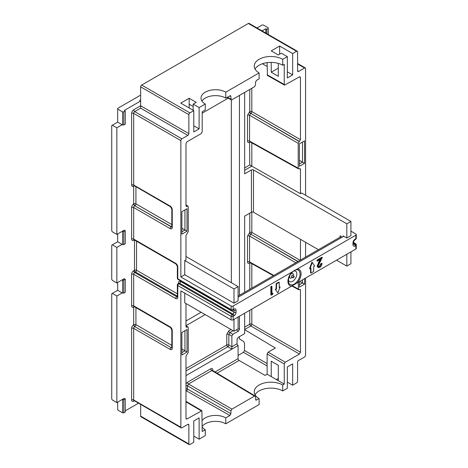 <?xml version="1.0" encoding="UTF-8"?>
<svg xmlns="http://www.w3.org/2000/svg" width="468" height="468" viewBox="0 0 468 468"><rect width="100%" height="100%" fill="white"/><g stroke="black" fill="none" stroke-linecap="round" stroke-linejoin="round"><path stroke-width="0.7" d="M185.989 375.623L238.095 345.536A1.451 0.837 -120 0 1 237.071 343.764L237.071 339.201L238.095 337.422L244.659 333.631L244.659 313.238M244.659 292.272L244.659 216.117L251.427 212.209A1.451 0.837 0 0 1 253.48 212.209L318.41 249.696M231.028 329.525L228.817 330.8L226.769 334.351L226.769 345.015A1.451 0.837 -120 0 0 227.805 346.794L231.865 349.14L231.871 336.112L232.894 334.339L238.434 331.139L239.458 329.361L239.458 316.239M239.458 295.273L239.458 95.408M238.095 297.244L343.132 236.603A0.872 0.503 180 0 0 343.383 236.252A0.872 0.503 180 0 0 343.132 235.895L346.823 238.025L346.823 223.815L253.48 169.925A1.451 0.837 180 0 0 251.427 169.925L244.659 173.833L244.659 92.401M350.924 251.883L350.924 263.73L346.823 266.099L346.823 254.253M336.562 260.173L346.823 266.099M133.977 400.514L181.163 427.898A1.451 0.837 120 0 1 180.859 427.237L180.859 290.85L231.122 319.866A1.451 0.837 180 0 0 233.169 319.866L355.85 249.04A1.451 0.837 180 0 0 356.271 248.449L356.271 244.899A1.451 1.451 0 0 0 355.545 243.641A1.451 0.837 120 0 0 354.826 243.711A1.451 0.837 60 0 1 355.85 245.489A1.451 0.837 0 0 0 356.271 244.899M185.989 256.505L238.095 286.586L238.095 300.801L233.994 303.17L184.761 274.745L180.859 276.992L231.122 306.014A1.451 0.837 0 0 0 233.169 306.014L355.85 235.182A1.451 0.837 0 0 0 356.271 234.591A1.451 0.837 0 0 0 355.85 234L350.924 231.157M273.025 293.284L271.92 293.922L271.92 286.48L271.51 286.246L270.867 286.615L270.867 294.91L271.276 295.144L272.604 294.378L273.025 293.284L271.92 293.448M275.254 289.3L277.875 292.874L275.254 289.3L276.132 288.791L276.132 283.655L278.799 282.116L279.209 282.35L279.209 287.487L280.092 286.978L279.209 287.013M346.823 238.025L350.924 235.656L350.924 221.446L346.823 223.815M193.787 110.641L193.787 131.964L199.116 128.881L199.116 107.564L193.167 104.13L196.244 102.352L189.171 98.268L180.759 103.124L193.787 110.641L189.885 112.893A1.451 0.837 120 0 0 188.861 114.672L188.861 133.62A1.451 0.837 -60 0 1 187.838 135.398L181.888 138.832A1.451 0.837 120 0 0 180.859 140.611L180.859 276.992M199.116 107.564L205.271 104.013L205.271 109.933L202.194 111.712L202.194 131.841L201.17 133.62L187.013 141.792L185.989 143.571L185.989 205.75L186.282 206.411L187.949 206.154L188.247 206.815L188.247 231.689L185.989 235.363L185.989 259.822L184.761 260.53L184.761 274.745M187.013 208.71L187.013 231.215L181.888 234.175L181.888 211.671L187.013 208.71L184.948 209.91L184.948 230.022L187.013 231.215M140.652 99.836L139.639 100.421L140.347 100.491L140.652 99.824L140.652 86.837A1.451 0.837 -60 0 1 141.675 85.059L248.35 23.47A1.451 0.837 -60 0 1 249.075 23.4L297.285 51.234A1.451 0.837 120 0 0 296.56 51.304L292.664 53.557L292.664 74.874L287.329 77.957L287.329 56.634L281.379 53.2L278.302 54.978L271.229 50.889L279.636 46.034L292.664 53.557M205.271 104.013A14.508 8.377 180 0 1 201.024 98.087A14.508 8.377 180 0 1 209.98 90.353A14.508 8.377 180 0 1 225.787 92.167L259.126 72.92A16.684 9.629 180 0 1 254.235 66.111A16.684 9.629 180 0 1 264.537 57.213A16.684 9.629 180 0 1 282.713 59.301L287.329 56.634M188.861 133.62L140.652 105.786L140.652 101L139.639 100.421M181.888 138.832L134.702 111.589A1.451 0.837 60 0 1 133.678 109.816L140.652 105.786L140.652 108.155L187.838 135.398M116.854 402.603L112.343 399.994L111.729 398.929L111.729 293.752L112.343 293.395L117.673 290.318L122.189 292.921L116.854 296.004L116.854 402.603L124.242 398.338L125.266 398.929L125.266 412.021L123.833 412.846L122.598 412.84L117.673 409.95L117.673 402.129M117.673 233.941L117.673 241.757L112.343 244.834L116.854 247.443L116.854 282.976L124.242 278.712L125.266 279.302L125.266 292.33L123.833 293.161L122.189 292.921M116.854 247.443L122.189 244.36L122.598 244.6L122.598 231.572L123.833 231.572L123.833 244.6L125.266 243.769L125.266 230.742L123.833 231.572M125.266 230.742L124.242 230.151L116.854 234.415L116.854 127.817L122.189 124.74L122.598 124.974L122.598 111.893L123.833 111.881L123.833 124.974L122.598 124.974M123.833 124.974L125.266 124.143L125.266 111.056L124.242 110.471L140.652 101M125.266 410.822L138.423 403.229M112.343 293.395L116.854 296.004M122.189 399.52L122.598 399.76L122.598 412.84M238.095 355.417L243.495 352.305L244.518 350.526L244.518 343.149L243.512 341.371L239.435 338.937L239.435 336.65M140.652 404.51L140.652 416.105A1.451 0.837 -60 0 0 140.95 416.766L189.16 444.6A1.451 0.837 120 0 0 189.885 444.53L193.787 442.278L193.787 420.96L199.116 417.877L199.116 439.2L193.787 436.117M199.116 439.2L205.271 435.644L205.271 429.723L202.194 431.502L201.895 410.705L187.013 418.948L186.282 419.012L185.989 418.351L185.989 356.171L188.247 352.498L188.247 327.629L187.949 326.968L187.218 327.033L185.989 326.301M225.787 423.803L225.787 417.877L229.887 415.508L230.917 413.735L230.917 410.892L231.941 409.114L254.51 396.086L255.241 396.016L255.534 396.677L255.832 400.181L259.126 398.631L259.126 404.557L225.787 423.803A14.508 8.377 0 0 0 202.194 426.424M287.329 382.11L292.664 385.187L292.664 363.87L287.329 366.953L287.329 388.27L282.713 390.932A16.684 9.629 0 0 0 255.042 394.781M276.354 379.566L278.302 378.436M292.664 385.187L296.56 382.941A1.451 0.837 120 0 0 297.589 381.163L297.589 362.214A1.451 0.837 -60 0 1 298.613 360.436L304.563 357.002A1.451 0.837 120 0 0 305.586 355.224L305.586 278.062M181.163 427.898A1.451 0.837 120 0 0 181.888 427.828L187.838 424.394A1.451 0.837 -60 0 1 188.563 424.324A1.451 0.837 -60 0 1 188.861 424.985L188.861 443.933A1.451 0.837 120 0 0 189.16 444.6M233.994 319.392L233.994 331.239L184.761 302.814L184.761 293.103M185.989 303.521L185.989 326.559L186.282 327.22L187.218 327.033M187.013 352.024L187.013 329.525L181.888 332.485L181.888 354.984L187.013 352.024L181.888 349.064M233.994 331.239L238.095 328.869L238.095 317.023M233.994 303.17L233.994 288.955L238.095 286.586M233.994 288.955L184.761 260.53M140.652 95.484L140.336 95.308L117.673 108.395L117.673 109.097L122.598 111.893M117.673 109.097L117.673 122.13L111.729 125.564L111.729 230.742L112.343 231.806L116.854 234.415M112.343 244.834L111.729 245.191L111.729 279.302L112.343 280.367L116.854 282.976M256.985 27.963L262.098 25.015L263.326 25.003L268.252 27.799L268.252 34.468M231.327 282.678L231.327 99.871M185.989 320.984L201.111 312.255M202.194 113.174L228.22 98.145M185.989 325.693L205.189 314.607M185.989 370.937L227.805 346.794A1.451 0.854 120 0 0 228.829 345.015L228.823 345.021M259.126 398.631A16.684 9.629 180 0 1 254.235 391.821A16.684 9.629 180 0 1 264.537 382.923A16.684 9.629 180 0 1 282.713 385.012L284.251 384.123L267.123 374.236L265.069 375.418L239.119 360.436A1.451 0.837 -120 0 1 238.095 358.658L215.023 371.984M238.095 345.536L238.095 358.658M205.271 429.723A14.508 8.377 180 0 1 202.194 427.097M202.194 420.504A14.508 8.377 180 0 1 225.787 417.877M282.713 390.932L282.713 385.012M284.251 384.123L284.251 363.987L285.281 362.214L268.146 352.152L267.123 353.925L267.123 374.236M291.868 285.983L298.508 289.686L300.152 289.417L300.462 290.084L300.462 352.264L299.432 354.042L285.281 362.214M298.508 289.686L298.204 282.321M300.462 239.329L300.462 260.056M305.586 257.096L305.586 242.289M304.563 278.653L304.563 284.158L299.432 287.124L299.432 281.613M271.229 376.605L271.229 361.208L278.302 365.292L278.302 380.689M244.659 329.677L275.33 348.005L268.146 352.152M318.41 266.59L319.322 266.374L320.984 263.502L322.042 263.367L321.393 263.741L319.732 266.614L318.591 266.737L318.176 265.83L322.317 257.47L317.439 260.284L317.439 261.138L320.779 259.208L317.532 266.269L318.181 267.684L319.697 267.485C321.142 266.491 321.92 265.122 322.042 263.367M322.317 257.47L321.908 257.23L317.029 260.05L317.029 260.898L317.439 261.138M318.181 267.684L317.117 266.035L319.983 259.664M309.529 268.538L311.899 262.215L312.308 262.454L309.939 268.772L309.529 268.538M312.308 262.454L314.683 266.035L313.63 266.643L313.63 271.522L310.963 273.06L310.553 272.826L310.553 268.421M297.589 63.49L305.288 67.936A1.451 0.837 120 0 1 305.586 68.597L305.586 195.267M265.789 33.047L265.789 28.753L262.068 30.9M265.789 28.753L266.818 29.332L268.252 28.501M267.123 66.462L262.419 63.747M297.285 51.234A1.451 0.837 120 0 1 297.589 51.895L297.589 70.849A1.451 0.837 -60 0 0 297.888 71.51A1.451 0.837 -60 0 0 298.613 71.44L304.563 68.006A1.451 0.837 120 0 1 305.288 67.936M249.877 141.769L298.508 168.872L300.152 168.603L300.462 169.27L300.462 193.729L301.69 193.021L350.924 221.446M298.508 168.872L298.204 168.205L298.204 143.331L300.462 139.663L300.462 77.483L300.152 76.811L299.432 76.887L284.556 85.135L284.251 84.468L284.251 64.332L282.713 65.222L282.713 59.301M299.432 143.805L299.432 166.31L304.563 163.35L304.563 140.845L299.432 143.805M300.462 193.729L249.777 164.958L244.659 167.913M267.123 62.653L267.427 75.418L284.556 85.135M282.713 65.222A16.684 9.629 0 0 0 255.042 69.071M226.927 97.432L231.221 99.824L231.941 99.748L254.51 86.72L255.534 84.942L255.534 82.099L256.558 80.32L259.126 78.84L259.126 72.92M231.221 99.824L230.613 95.647L225.787 98.087L225.787 92.167M225.787 98.087A14.508 8.377 0 0 0 201.96 101.047M193.167 106.499L189.171 104.188L189.171 107.979M125.266 111.056L123.833 111.881M117.673 122.13L122.189 124.74M112.343 125.213L116.854 127.817M122.189 231.332L122.598 231.572M117.673 241.757L122.189 244.36M123.833 244.6L122.598 244.6M117.673 290.318L117.673 282.502M122.189 279.893L122.598 280.133L122.598 293.161M123.833 293.161L123.833 280.133L125.266 279.302M122.598 280.133L123.833 280.133M193.167 104.13L193.167 110.29M189.171 98.268L189.171 104.188M199.116 128.881L193.787 125.804M271.229 62.402L271.229 72.212L278.302 68.123M278.302 63.396L278.302 76.296L271.229 72.212M279.636 46.034L279.636 54.206M287.329 71.797L292.664 74.874M304.563 163.35L302.492 162.156L299.432 163.923M304.563 140.845L302.492 142.044L302.492 162.156L299.432 160.389M266.818 33.643L266.818 29.332M293.214 275.441A2.668 1.539 120 0 0 291.435 273.569A2.668 1.539 120 0 0 289.546 276.84A2.668 1.539 120 0 0 291.435 277.928A2.668 1.539 120 0 0 292.055 277.448M293.483 277.7A0.942 0.544 120 0 0 294.079 276.927A0.942 0.544 120 0 0 294.009 276.161A0.942 0.544 120 0 0 293.483 276.167A0.942 0.544 120 0 0 292.857 277.05A0.942 0.544 120 0 0 293.079 277.776A0.942 0.544 120 0 0 293.483 277.7M319.322 266.374L319.732 266.614M321.393 263.741L320.984 263.502M317.117 266.035L317.532 266.269M317.029 260.05L317.439 260.284M310.963 273.06L310.963 268.182L309.939 268.772M304.563 284.158L302.492 282.964L302.492 279.846M299.432 284.731L302.492 282.964L299.795 281.408M342.307 237.077L340.055 235.778L340.055 237.2L238.095 296.063M181.888 352.597L184.948 350.83L184.948 330.718L187.013 329.525M122.598 399.76L123.833 399.76L125.266 398.929M123.833 412.846L123.833 399.76M181.888 231.789L184.948 230.022L181.888 228.255M270.867 286.615L271.276 286.855L271.276 295.144M271.92 286.48L271.276 286.855M276.132 288.791L276.547 289.025L276.547 283.895L279.209 282.35M275.664 289.534L276.547 289.025M276.132 283.655L276.547 283.895M277.875 292.874L280.092 286.978M237.071 343.764L231.871 346.77L228.823 345.015L228.829 334.357L231.871 336.112M251.427 169.925L251.427 212.209M253.48 212.209L253.48 169.925M343.132 235.895L343.132 236.603M340.055 235.778L340.055 237.2L341.078 237.791M291.81 286.012A9.301 5.37 -60 0 1 287.931 281.326A9.301 5.37 -60 0 1 291.81 272.154M233.169 319.866L233.169 316.315L233.994 315.841A2.902 1.673 -60 0 0 236.042 312.291L236.042 310.272A2.902 1.673 -60 0 0 233.994 309.091L233.169 309.564L233.169 306.014M231.122 306.014L231.122 309.564L177.781 278.77L177.781 266.924A2.902 1.673 60 0 0 175.734 263.373L133.678 239.095L133.678 207.529L170.194 228.612A2.902 1.673 60 0 0 172.242 227.425L172.242 209.658A2.902 1.673 60 0 0 170.194 206.107L133.678 185.024L133.678 113.367L180.859 140.611M248.35 23.47L296.56 51.304M189.885 112.893L141.675 85.059M140.652 86.837L188.861 114.672M133.678 109.816A2.902 1.673 -60 0 0 131.625 113.367A1.451 0.837 180 0 1 133.678 113.367A1.451 0.837 -60 0 1 134.702 111.589L140.652 108.155M131.625 113.367L131.625 185.024A2.902 1.673 -60 0 0 133.678 186.211L133.678 203.978A2.902 1.673 -60 0 0 131.625 207.529L131.625 239.095A2.902 1.673 -60 0 0 133.678 240.277L134.275 239.932M134.497 240.055L134.497 270.241L133.678 270.715A2.902 1.673 -60 0 0 131.625 274.271L131.625 305.832A2.902 1.673 -60 0 0 133.678 307.02L133.678 324.786A2.902 1.673 -60 0 0 131.625 328.337L131.625 399.994A2.902 1.673 -60 0 0 133.678 401.181L134.275 400.83M188.861 443.933L140.652 416.105M180.859 427.237L133.678 399.994L133.678 328.337L170.194 349.42A2.902 1.673 60 0 0 172.242 348.233L172.242 330.472A2.902 1.673 60 0 0 170.194 326.916L133.678 305.832L133.678 274.271L175.734 298.549A2.902 1.673 60 0 0 177.781 297.367L177.781 285.521L231.122 316.315L231.122 319.866M131.625 328.337A1.451 0.837 180 0 1 133.678 328.337A1.451 0.837 -60 0 1 134.702 326.559A1.451 0.837 60 0 1 133.678 324.786M133.977 400.661A1.451 0.837 -60 0 1 133.678 399.994A1.451 0.837 0 0 0 131.625 399.994M133.883 324.669A1.451 0.837 -120 0 0 134.907 326.442A1.451 0.837 120 0 0 135.931 324.669A1.451 0.837 0 0 0 133.883 324.669M171.814 347.765A1.451 0.837 60 0 1 171.218 347.642L134.702 326.559L171.218 347.642A1.451 0.837 120 0 0 170.194 349.42M133.959 306.487A1.451 0.837 -120 0 0 133.883 306.903A1.451 0.837 180 0 1 134.357 306.715M171.82 345.384L135.931 324.669L135.931 307.628M133.678 307.02A1.451 0.837 60 0 1 133.86 306.452M133.977 306.353L133.977 306.499A1.451 0.837 -60 0 1 133.678 305.832A1.451 0.837 0 0 0 131.625 305.832M131.625 274.271A1.451 0.837 180 0 1 133.678 274.271A1.451 0.837 -60 0 1 134.702 272.493A1.451 0.837 60 0 1 133.678 270.715M134.497 270.241A1.451 0.837 -120 0 0 135.521 272.019A1.451 0.837 120 0 0 136.551 270.241A1.451 0.837 0 0 0 134.497 270.241M177.349 296.899A1.451 0.837 60 0 1 176.758 296.77L134.702 272.493L135.521 272.019L177.36 296.174M177.36 293.805L136.551 270.241L136.551 241.242M133.678 240.277A1.451 0.837 60 0 1 133.86 239.71M133.977 239.61L133.977 239.756A1.451 0.837 -60 0 1 133.678 239.095A1.451 0.837 0 0 0 131.625 239.095M131.625 207.529A1.451 0.837 180 0 1 133.678 207.529A1.451 0.837 -60 0 1 134.702 205.75A1.451 0.837 60 0 1 133.678 203.978M133.883 203.855A1.451 0.837 -120 0 0 134.907 205.633A1.451 0.837 120 0 0 135.931 203.855A1.451 0.837 0 0 0 133.883 203.855M171.814 226.957A1.451 0.837 60 0 1 171.218 226.834L134.702 205.75L171.423 226.717A1.451 0.837 -120 0 0 171.82 226.851M171.82 226.395A1.451 0.837 -60 0 1 171.423 226.717L171.218 226.834A1.451 0.837 120 0 0 170.194 228.612M171.82 224.576L135.931 203.855L135.931 186.82M131.625 185.024A1.451 0.837 0 0 1 133.678 185.024A1.451 0.837 -60 0 0 133.977 185.691A1.451 0.837 -120 0 0 133.883 186.089A1.451 0.837 180 0 1 134.357 185.907M133.678 186.211A1.451 0.837 60 0 1 133.86 185.638M170.194 206.107A1.451 0.837 120 0 0 170.492 206.768L133.977 185.544M170.492 206.768L171.82 209.067A1.451 0.837 0 0 0 172.242 209.658M172.242 227.425A1.451 0.837 180 0 1 171.82 226.834L171.82 209.067M175.734 263.373A1.451 0.837 120 0 0 176.032 264.034L177.36 266.333A1.451 0.837 0 0 0 177.781 266.924M177.781 278.77A1.451 0.837 180 0 1 177.36 278.179A1.451 1.451 0 0 0 178.086 279.437A1.451 0.837 -60 0 1 177.781 278.77M233.392 309.927L233.994 310.272L233.994 312.291L180.654 281.496A2.902 1.673 60 0 0 178.606 282.678L178.606 283.374M177.36 296.425L176.758 296.77A1.451 0.837 120 0 0 175.734 298.549M177.781 297.367A1.451 0.837 180 0 1 177.36 296.77L177.483 296.847M177.36 284.93A1.451 0.837 0 0 0 177.781 285.521A1.451 0.837 -60 0 1 178.811 283.743A1.451 0.837 -120 0 0 178.086 283.672A1.451 1.451 0 0 0 177.36 284.93L177.36 296.77M236.042 312.291A1.451 0.837 180 0 1 233.994 312.291A1.451 0.837 -60 0 1 232.965 314.063L232.146 314.537L178.811 283.743L179.63 283.269A1.451 0.837 120 0 0 180.654 281.496M178.086 283.672L178.905 283.199A1.451 0.837 60 0 1 179.63 283.269L232.965 314.063A1.451 0.837 60 0 1 233.994 315.841M178.606 282.678A1.451 0.837 180 0 1 179.004 283.122M233.169 316.315A1.451 0.837 -120 0 0 232.146 314.537A1.451 0.837 120 0 0 231.122 316.315A1.451 0.837 0 0 0 233.169 316.315M233.801 309.699A1.451 0.837 -60 0 1 233.994 310.272A1.451 0.837 0 0 0 236.042 310.272M233.994 309.091A1.451 0.837 60 0 1 233.69 309.752L233.69 309.611M231.122 309.564A1.451 0.837 120 0 0 231.42 310.225A1.451 1.451 0 0 0 232.871 310.225A1.451 0.837 -120 0 0 233.169 309.564A1.451 0.837 180 0 1 231.122 309.564M170.194 326.916A1.451 0.837 120 0 0 170.492 327.582L133.977 306.499M170.492 327.582L171.82 329.876A1.451 0.837 0 0 0 172.242 330.472M172.242 348.233A1.451 0.837 180 0 1 171.82 347.642L171.82 329.876M171.82 347.203A1.451 0.837 -60 0 1 171.423 347.525A1.451 0.837 -120 0 0 171.82 347.66M133.678 401.181A1.451 0.837 60 0 1 133.86 400.608M187.838 424.394L188.861 424.985M239.458 329.367L238.095 328.577M228.823 345.015A1.451 0.837 0 0 0 226.769 345.015L185.989 368.556M236.299 329.905L238.434 331.139M232.894 334.339L229.852 332.578L233.082 330.712M226.769 334.351A1.451 0.837 180 0 1 228.829 334.357L229.852 332.578A1.451 0.837 60 0 1 228.817 330.8M212.829 370.668L212.829 369.972C212.706 368.603 212.022 368.205 210.775 368.784L187.457 382.251L185.989 383.813M185.989 390.482A1.451 0.837 -120 0 0 186.434 390.856A1.451 0.831 119.6 0 0 187.452 389.072A1.451 0.837 0 0 0 185.989 388.873M185.989 391.113L186.434 390.856L229.887 415.508M185.989 385.597A1.451 0.837 180 0 1 187.452 385.796L187.452 389.072L230.917 413.735M230.917 410.892L187.452 385.796L188.475 384.017A1.451 0.837 60 0 1 187.457 382.251M210.775 368.784A1.451 0.837 -120 0 0 211.793 370.557L188.475 384.017L231.941 409.114M212.425 370.416A1.451 0.837 180 0 1 212.829 369.972M212.402 370.562L211.793 370.557L254.51 396.086M255.534 399.508L256.558 400.111M185.989 401.854L201.17 410.775M185.989 418.334L187.013 418.948M185.989 326.541L187.013 327.155M217.035 373.189L239.119 360.436M284.251 363.987L267.123 353.925M244.518 350.526L267.123 363.577M251.819 309.102L251.819 324.184A1.451 0.837 -0 0 0 249.777 324.189L249.777 310.278M249.777 289.318L249.777 262.975A1.451 0.837 180 0 1 250.263 262.794M299.432 354.042L250.795 325.956A1.451 0.837 -120 0 1 249.777 324.189L244.659 327.144M249.777 213.162L249.777 232.397L247.519 236.065L247.519 261.91C247.642 263.279 248.327 263.677 249.573 263.098L249.777 262.975A1.451 0.837 -120 0 1 249.859 262.566L249.567 261.904A1.451 0.837 0 0 0 247.519 261.91M251.819 263.659L251.819 288.136M249.573 263.098A1.451 0.837 60 0 1 249.754 262.525M247.519 236.065A1.451 0.837 180 0 1 249.567 236.059L249.567 261.904L273.827 275.43M295.794 262.753L249.567 236.059L250.591 234.287A1.451 0.837 60 0 1 249.573 232.514M249.777 232.397A1.451 0.837 -120 0 0 250.795 234.17A1.451 0.825 120 0 0 251.819 232.391A1.451 0.837 0 0 0 249.777 232.397M297.841 261.565L250.795 234.17L298.046 261.448M251.825 212.045L251.819 232.391L300.099 260.266M292.289 285.72L298.204 289.013M300.462 290.084L299.415 289.499M244.659 329.501L250.795 325.956A1.451 0.825 120 0 0 251.819 324.184L300.462 352.264M267.123 365.941L243.495 352.305M353.404 242.892L354.826 243.711L354.001 244.185A1.451 0.837 -60 0 1 353.41 244.308M355.85 249.04L355.85 245.489L355.031 245.963A1.451 0.837 -120 0 0 354.001 244.185L353.404 243.84M355.85 235.182L355.85 238.738L355.031 239.212A2.902 1.673 -60 0 0 352.977 242.763L352.977 244.776A2.902 1.673 -60 0 0 355.031 245.963M297.209 269.041A9.301 5.37 -60 0 1 301.088 273.727A9.301 5.37 -60 0 1 297.209 282.9M355.545 239.4A1.451 1.451 0 0 0 356.271 238.148A1.451 0.837 180 0 1 355.85 238.738A1.451 0.837 60 0 1 355.545 239.4L354.726 239.873A1.451 0.837 -120 0 0 355.031 239.212M352.977 242.763A1.451 0.837 0 0 0 353.404 242.172L354.726 239.873M353.276 244.255L353.404 244.185A1.451 0.837 180 0 1 352.977 244.776M298.613 71.44L297.589 70.849M297.589 63.976L304.563 68.006M244.659 170.276L251.825 166.14L251.819 142.851M251.819 88.271L251.819 111.583A1.451 0.837 0 0 0 249.777 111.589L249.777 89.447M299.432 141.441L250.795 113.355A1.451 0.837 -120 0 1 249.777 111.589L247.519 115.257L247.519 141.102C247.642 142.471 248.327 142.869 249.573 142.284L249.777 164.958M229.882 95.724L230.917 96.314M227.366 97.174L230.917 99.157M185.989 205.733L187.013 206.341M187.218 206.224L185.989 205.487M267.123 74.751L284.251 84.468M300.462 77.483L299.415 76.898M299.227 141.558L250.795 113.355A1.451 0.825 120 0 0 251.819 111.583L300.462 139.663M247.519 115.257A1.451 0.837 180 0 1 249.567 115.251L250.591 113.478A1.451 0.837 60 0 1 249.573 111.706M298.204 143.331L249.567 115.251L249.567 141.096L298.204 168.205M249.871 141.623L249.567 141.096A1.451 0.837 0 0 0 247.519 141.102M249.573 142.284A1.451 0.837 60 0 1 249.754 141.716M249.859 141.757A1.451 0.837 -120 0 0 249.777 142.167A1.451 0.837 180 0 1 250.263 141.985M300.462 169.27L299.415 168.691M294.208 270.592A8.278 4.779 -60 0 1 300.064 273.973A8.278 4.779 -60 0 1 294.208 284.111A8.278 4.779 -60 0 1 288.358 280.73C288.738 276.448 290.686 273.066 294.208 270.592L294.208 270.592M288.423 279.7A6.002 3.463 120 0 0 292.599 281.321A6.002 3.463 120 0 0 296.823 274.418A6.002 3.463 120 0 0 293.348 271.165M291.734 277.267L291.745 277.349A1.24 0.714 -60 0 1 291.453 276.389A1.24 0.714 -60 0 1 292.284 275.225A1.24 0.714 -60 0 1 292.974 275.219L292.892 275.161M318.983 262.454L318.573 262.22M133.977 239.756L176.032 264.034M177.36 266.333L177.36 278.179M178.086 279.437L231.42 310.225M232.871 310.225L233.69 309.752M212.53 370.492L255.241 396.016M185.989 401.357L201.895 410.705M185.989 325.792L187.949 326.968M249.877 262.577L273.394 275.681M353.404 242.401L355.545 243.641M356.271 234.591L356.271 238.148M353.404 242.172L353.404 244.185M185.989 204.984L187.949 206.154M294.009 276.161L292.974 275.219M293.079 277.776L291.745 277.349"/></g></svg>
